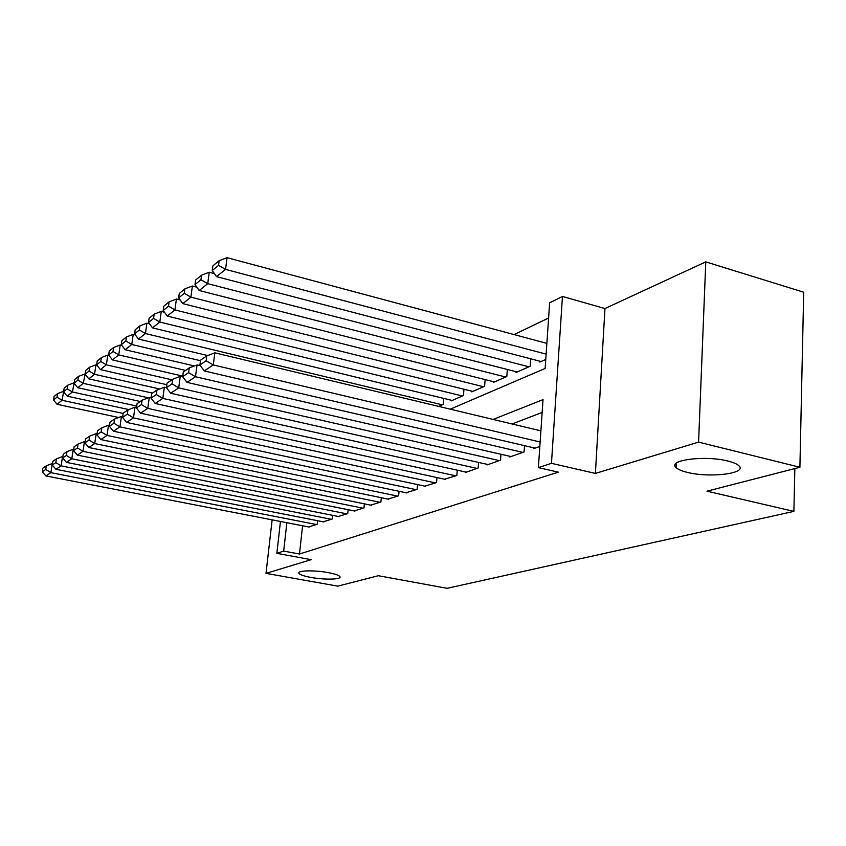 <?xml version="1.0" encoding="UTF-8"?>
<svg xmlns="http://www.w3.org/2000/svg" width="846" height="846" viewBox="0 0 846 846"><rect width="100%" height="100%" fill="white"/><g stroke="black" fill="none" stroke-linecap="round" stroke-linejoin="round"><path stroke-width="1.27" d="M687.438 472.396C681.77 471.032 677.984 469.414 676.07 467.552C666.986 460.087 705.141 455.053 728.004 461.081C733.281 462.392 736.866 463.904 738.759 465.638C748.171 473.443 709.805 478.202 687.438 472.396M310.884 577.427C303.799 576.105 299.791 574.698 298.86 573.218C297.052 570.437 314.596 570.014 328.174 572.594C335.122 573.916 339.056 575.291 339.965 576.729C341.805 579.573 324.346 579.944 310.884 577.427M450.273 409.168L545.152 368.444L549.636 302.815L562.463 296.449L551.455 463.333L538.384 467.616L543.026 399.619L493.165 419.436M604.964 308.536L595.394 473.422L698.585 442.12L799.904 467.267L803.7 292.208L705.776 261.869L604.964 308.536L562.463 296.449M548.599 318.001L514.093 334.572M698.585 442.12L705.776 261.869M272.137 519.856L266.004 573.366L311.159 559.661L276.854 553.337L280.46 521.464M799.904 467.267L706.97 491.177L793.876 511.375L447.1 588.319L378.342 575.714L337.787 586.141L266.004 573.366M533.879 447.851L533.826 448.56L539.822 446.466M509.852 456.29L509.8 456.967L524.065 451.976L524.52 445.673M487.01 464.317L486.968 464.94L500.525 460.203L500.969 454.26M465.279 471.941L465.237 472.544L478.138 468.028L478.582 462.424M444.573 479.217L456.829 475.473L457.274 470.175M424.829 486.143L436.515 482.58L436.948 477.556M405.974 492.763L417.131 489.348L417.564 484.589M387.944 499.087L398.625 495.819L399.037 491.304M370.707 505.136L380.912 502.006L381.324 497.712M354.188 510.931L363.97 507.938L364.372 503.846M338.358 516.483L347.727 513.607L348.129 509.704M323.161 521.813L332.161 519.053L332.552 515.33M438.672 406.397L443.251 404.388L443.769 398.403M451.278 400.221L451.214 400.898L463.439 395.537L463.957 389.223M471.835 391.169L471.782 391.878L484.599 386.262L485.128 379.59M493.408 381.673L493.355 382.424L506.807 376.523L507.346 369.459M516.071 371.701L516.007 372.494L530.156 366.286L530.685 358.799M539.885 361.21L539.822 362.046L545.765 359.444M302.572 525.757L299.484 554.024L558.328 472.142L538.384 467.616M542.149 412.425L512.105 423.973M308.579 526.931L317.218 524.277L317.599 520.713M793.876 511.375L794.849 468.568M595.394 473.422L551.455 463.333M299.484 554.024L283.685 551.095L276.854 553.337M286.857 522.712L283.685 551.095M309.255 527.058L45.917 475.938L50.876 472.66L52.293 463.502L46.308 465.808L42.871 468.166L42.3 471.793L45.737 469.467L46.308 465.808M316.489 524.531L50.876 472.66L45.737 469.467M42.3 471.793L45.917 475.938M63.662 391.402L62.086 400.274L123.156 413.461M118.652 417.49L57.073 404.282L53.531 400.01L57.01 397.176L57.56 393.612L54.081 396.478L53.531 400.01M57.01 397.176L62.086 400.274L57.073 404.282M57.56 393.612L63.461 391.36M323.87 521.95L55.931 469.297L61.102 465.871L62.541 456.533L56.418 458.881L52.833 461.345L52.262 465.046L55.847 462.614L56.418 458.881M331.399 519.317L61.102 465.871L55.847 462.614M52.262 465.046L55.931 469.297M339.087 516.631L66.39 462.36L71.804 458.775L73.242 449.237L66.993 451.637L63.239 454.207L62.657 457.993L66.411 455.455L66.993 451.637M346.934 513.882L71.804 458.775L66.411 455.455M62.657 457.993L66.39 462.36M354.95 511.09L77.335 455.106L82.993 451.352L84.452 441.601L78.065 444.065L74.131 446.751L73.549 450.622L77.472 447.957L78.065 444.065M85.118 441.739L84.452 441.601M363.135 508.224L82.993 451.352L77.472 447.957M73.549 450.622L77.335 455.106M371.5 505.305L88.788 447.513L94.72 443.579L96.19 433.607L89.644 436.124L85.531 438.947L84.938 442.902L89.052 440.11L89.644 436.124M97.036 433.787L96.19 433.607M380.044 502.313L94.72 443.579L89.052 440.11M84.938 442.902L88.788 447.513M74.152 382.963L72.428 391.994L136.714 406.069M128.793 409.57L67.204 396.171L63.598 391.793L67.225 388.832L67.786 385.194L64.159 388.187L63.598 391.793M67.225 388.832L72.428 391.994L67.204 396.171M67.786 385.194L73.824 382.889M85.129 374.165L83.236 383.344L148.378 397.8M140.235 401.48L77.769 387.711L74.12 383.217L77.906 380.118L78.477 376.407L74.681 379.526L74.12 383.217M77.906 380.118L83.236 383.344L77.769 387.711M78.477 376.407L84.642 374.048M96.719 364.986L95.958 364.806L94.53 374.292L159.714 388.98M152.47 393.104L88.819 378.871L85.108 374.249L89.084 371.013L89.655 367.217L85.679 370.485L85.108 374.249M89.084 371.013L94.53 374.292L88.819 378.871M89.655 367.217L95.958 364.806M108.965 355.405L107.791 355.13L106.363 364.816L171.897 379.801M166.842 384.697L100.378 369.607L96.613 364.859L100.769 361.464L101.351 357.594L97.195 361.009L96.613 364.859M100.769 361.464L106.363 364.816L100.378 369.607M101.351 357.594L107.791 355.13M388.779 499.256L100.79 439.55L107.008 435.426L108.5 425.231L101.806 427.801L97.48 430.762L96.888 434.802L101.203 431.883L101.806 427.801M109.546 425.453L108.5 425.231M397.715 496.137L107.008 435.426L101.203 431.883M96.888 434.802L100.79 439.55M121.813 345.369L120.206 344.988L118.757 354.897L185.602 370.421M182.768 376.11L112.486 359.92L108.669 355.024L113.026 351.471L113.607 347.516L109.25 351.09L108.669 355.024M113.026 351.471L118.757 354.897L112.486 359.92M113.607 347.516L120.206 344.988M406.852 492.943L113.385 431.196L119.921 426.86L121.422 416.433L114.559 419.066L110.022 422.175L109.42 426.31L113.956 423.243L114.559 419.066M122.691 416.708L121.422 416.433M416.19 489.686L119.921 426.86L113.956 423.243M109.42 426.31L113.385 431.196M135.307 334.857L133.224 334.35L131.764 344.481L200.46 360.703M194.379 365.958L125.187 349.747L121.306 344.713L125.874 340.98L126.466 336.93L121.898 340.695L121.306 344.713M125.874 340.98L131.764 344.481L125.187 349.747M126.466 336.93L133.224 334.35M425.75 486.344L126.614 422.418L133.488 417.861L135 407.18L127.968 409.887L123.199 413.155L122.585 417.385L127.355 414.159L127.968 409.887M136.513 407.518L135 407.18M435.531 482.918L133.488 417.861L127.355 414.159M122.585 417.385L126.614 422.418M149.509 323.817L146.897 323.183L145.427 333.546L442.268 404.811M207.714 355.553L138.511 339.077L134.577 333.884L139.379 329.961L139.971 325.826L135.17 329.771L134.577 333.884M139.379 329.961L145.427 333.546L138.511 339.077M139.971 325.826L146.897 323.183M445.535 479.418L140.542 413.186L147.775 408.396L149.298 397.451L142.086 400.221L137.063 403.658L136.449 407.994L141.462 404.6L142.086 400.221M151.074 397.842L149.298 397.451M455.793 475.843L147.775 408.396L141.462 404.6M136.449 407.994L140.542 413.186M164.452 312.216L161.269 311.434L159.799 322.04L462.402 395.991M452.219 400.454L152.523 327.867L148.526 322.506L153.581 318.382L154.173 314.141L149.118 318.297L148.526 322.506M153.581 318.382L159.799 322.04L152.523 327.867M154.173 314.141L161.269 311.434M466.294 472.174L155.199 403.468L162.823 398.413L164.357 387.193L156.954 390.038L151.656 393.665L151.043 398.106L156.33 394.522L156.954 390.038M488.079 464.549L170.659 393.221L166.429 387.68L172.024 383.883L172.647 379.283L167.053 383.122L166.429 387.68L164.357 387.193M477.049 468.409L162.823 398.413L156.33 394.522M151.043 398.106L155.199 403.468M180.209 300.023L176.412 299.061L174.932 309.922L483.521 386.738M472.84 391.412L167.265 316.066L163.204 310.524L168.534 306.178L169.126 301.842L163.807 306.22L163.204 310.524M168.534 306.178L174.932 309.922L167.265 316.066M169.126 301.842L176.412 299.061M182.948 376.988L180.251 376.375L178.707 387.88L170.659 393.221M499.383 460.605L178.707 387.88L172.024 383.883M180.251 376.375L172.647 379.283M196.843 287.164L192.38 286.022L190.879 297.147L505.675 377.02M494.466 381.937L182.799 303.619L178.675 297.898L184.291 293.319L184.893 288.867L179.278 293.488L178.675 297.898M184.291 293.319L190.879 297.147L182.799 303.619M184.893 288.867L192.38 286.022M510.973 456.554L186.987 382.381L195.5 376.745L197.055 364.933L189.229 367.925L183.318 371.976L182.694 376.66L188.605 372.652L189.229 367.925M200.439 365.726L197.055 364.933M522.86 452.399L195.5 376.745L188.605 372.652M182.694 376.66L186.987 382.381M214.429 273.607L209.237 272.243L207.735 283.664L528.962 366.815M517.17 371.986L199.191 290.495L195.014 284.573L200.946 279.73L201.549 275.172L195.616 280.047L195.014 284.573M200.946 279.73L207.735 283.664L199.191 290.495M201.549 275.172L209.237 272.243M535.063 448.126L204.256 370.929L213.277 364.954L214.831 352.824L206.794 355.902L200.534 360.195L199.899 364.996L206.16 360.756L206.794 355.902M540.89 430.857L214.831 352.824M540.129 441.993L213.277 364.954L206.16 360.756M199.899 364.996L204.256 370.929M546.865 343.349L227.056 257.681L225.554 269.388L546.125 354.136M541.049 361.517L216.513 276.631L212.272 270.487L218.554 265.369L219.156 260.684L212.885 265.845L212.272 270.487M218.554 265.369L225.554 269.388L216.513 276.631M219.156 260.684L227.056 257.681M676.07 467.552L676.261 463.27M298.86 573.218L298.945 572.541"/></g></svg>
